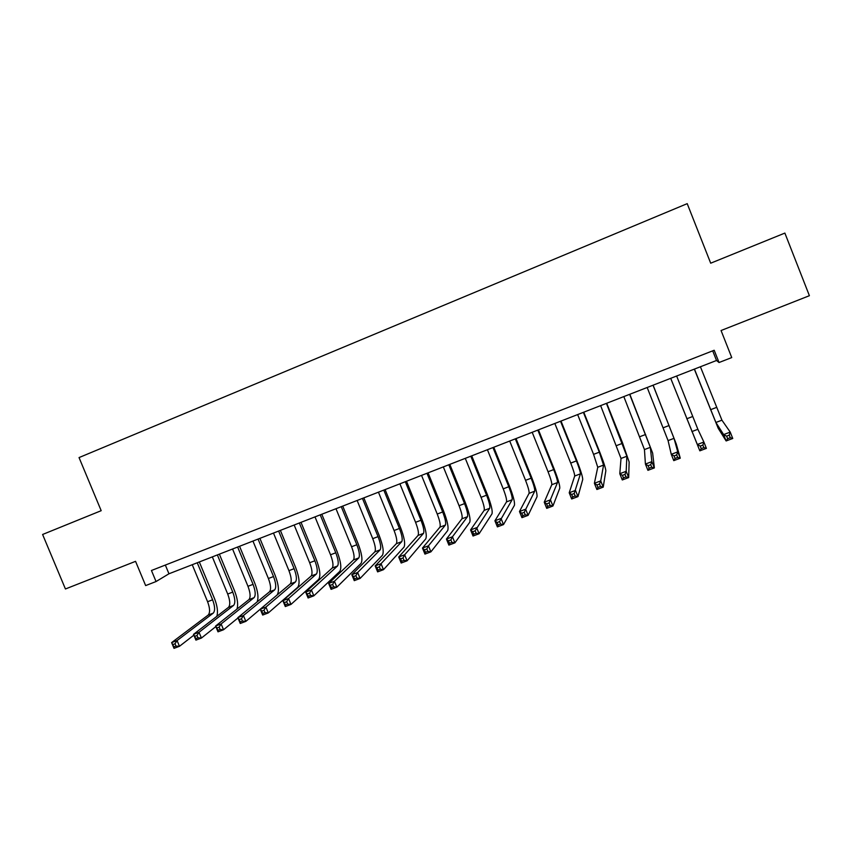 <?xml version="1.0" encoding="UTF-8"?>
<svg xmlns="http://www.w3.org/2000/svg" width="852" height="852" viewBox="0 0 852 852"><rect width="100%" height="100%" fill="white"/><g stroke="black" fill="none" stroke-linecap="round" stroke-linejoin="round"><path stroke-width="1.28" d="M42.6 534.481L101.186 510.689L42.6 534.481L65.434 588.977L135.553 561.34L145.649 585.59L156.054 581.543L168.962 573.779L716.521 360.481L719.035 362.515L731.74 357.574L721.058 330.523L809.4 295.697L784.873 233.086L710.696 263.193L784.873 233.086M719.035 362.515L714.189 350.257L151.454 570.499L156.054 581.543M101.186 510.689L62.878 526.238L101.186 510.689L79.044 457.577L687.213 203.649L710.696 263.204M712.698 350.832L716.521 360.481M165.341 565.068L168.962 573.779M744.35 249.53L772.423 238.134L744.35 249.53M694.444 369.086L715.893 422.464L723.625 434.584L730.228 432.102L732.752 438.471L726.138 440.953L718.204 428.29L694.316 369.129M700.408 366.765L721.932 420.185L730.228 432.102L729.269 435.148L726.618 436.149L727.629 438.695L730.281 437.704L729.269 435.148M727.629 438.695L726.138 440.953L723.625 434.584L726.618 436.149M730.281 437.704L732.752 438.471M670.716 378.331L697.33 444.499L703.88 442.028L706.393 448.376L699.843 450.836L670.705 378.331M676.637 376.02L697.873 429.301L703.88 442.028L702.857 445.085L700.227 446.075L701.239 448.621L703.869 447.63L702.857 445.085M701.239 448.621L699.843 450.836L697.33 444.499L700.227 446.075M703.869 447.63L706.393 448.376M647.179 387.5L668.074 440.601L671.259 454.318L677.755 451.869L680.269 458.184L676.307 444.126L653.111 385.179M653.047 385.21L674.017 438.354L677.755 451.869L676.669 454.947L674.07 455.926L675.072 458.451L677.681 457.471L676.669 454.947M677.681 457.471L680.269 458.184L673.772 460.634L671.259 454.318L674.07 455.926M673.772 460.634L675.072 458.451M623.824 396.595L644.453 449.568L645.411 464.063L651.855 461.635L654.357 467.918L652.632 453.083L629.82 394.252M629.639 394.327L650.342 447.332L651.855 461.635L650.715 464.713L648.138 465.682L649.139 468.206L651.727 467.237L650.715 464.713M651.727 467.237L654.357 467.918L647.925 470.336L645.411 464.063L648.138 465.682M647.925 470.336L649.139 468.206M600.639 405.627L621.012 458.461L619.798 473.712L626.177 471.305L628.68 477.567L629.138 461.976L622.45 442.657L606.709 403.262M606.422 403.369L626.859 456.246L626.177 471.305L624.985 474.394L622.429 475.363L623.43 477.865L625.986 476.907L624.985 474.394M625.986 476.907L628.68 477.567L622.29 479.964L619.798 473.712L622.429 475.363M622.29 479.964L623.43 477.865M577.645 414.583L593.578 454.361L597.753 467.279L594.387 483.286L600.724 480.901L603.216 487.131L605.836 470.783C605.666 468.227 603.546 461.773 599.478 451.422L583.78 412.198M583.375 412.347L599.318 452.167L603.557 465.085L600.724 480.901L599.478 484L596.933 484.958L597.934 487.45L600.479 486.492L599.478 484M600.479 486.492L603.216 487.131L596.89 489.506L594.387 483.286L596.933 484.958M596.89 489.506L597.934 487.45M554.833 423.465L570.723 463.083C573.428 469.984 574.738 474.308 574.685 476.034L569.211 492.775L575.483 490.411L577.976 496.609L582.715 479.538C582.736 476.907 580.723 470.442 576.687 460.123L561.021 421.058M560.52 421.25L576.421 460.9C579.126 467.823 580.468 472.136 580.436 473.85L574.184 493.521L571.66 494.469L572.661 496.95L575.185 496.002L574.184 493.521M575.185 496.002L577.976 496.609L571.692 498.974L569.211 492.775L571.66 494.469M571.692 498.974L572.661 496.95M532.191 432.294L548.049 471.742C550.733 478.622 551.979 482.946 551.787 484.724L544.236 502.19L550.456 499.847L552.937 506.013L559.764 488.207C559.988 485.523 558.092 479.037 554.077 468.76L538.443 429.855M537.836 430.09L553.704 469.58C556.388 476.47 557.655 480.794 557.496 482.551L549.103 502.957L546.611 503.894L547.602 506.376L550.104 505.438L549.103 502.957M550.104 505.438L552.937 506.013L546.718 508.356L544.236 502.19L546.611 503.894M546.718 508.356L547.602 506.376M509.72 441.048L525.546 480.326C528.208 487.184 529.38 491.529 529.06 493.34L519.475 511.519L525.641 509.198L528.123 515.343L536.994 496.822C537.41 494.075 535.62 487.578 531.637 477.333L516.035 438.588M515.322 438.865L531.158 478.185C533.821 485.054 535.013 489.389 534.726 491.189L524.236 512.318L521.765 513.255L522.755 515.716L525.237 514.778L524.236 512.318M525.237 514.778L528.123 515.343L521.946 517.654L519.475 511.519L521.765 513.255M521.946 517.654L522.755 515.716M487.419 449.728L503.223 488.856C505.864 495.694 506.961 500.039 506.514 501.892L494.916 520.774L501.04 518.463L503.511 524.587L514.406 505.364C515.002 502.552 513.319 496.045 509.368 485.832L493.787 447.247M492.978 447.566L508.782 486.726C511.434 493.574 512.553 497.909 512.137 499.762L499.581 521.594L497.131 522.521L498.122 524.97L500.571 524.055L499.581 521.594M500.571 524.055L503.511 524.587L497.387 526.887L494.916 520.774L497.131 522.521M497.387 526.887L498.122 524.97M465.288 458.344L481.06 497.312C483.691 504.128 484.713 508.484 484.149 510.38L470.57 529.944L476.641 527.665L479.101 533.746L491.987 513.852C492.765 510.976 491.199 504.448 487.259 494.277L471.72 455.841M470.805 456.203L486.577 495.204C489.218 502.02 490.262 506.376 489.719 508.261L475.128 530.807L472.7 531.723L473.691 534.161L476.119 533.245L475.128 530.807M476.119 533.245L479.101 533.746L473.03 536.025L470.57 529.944L472.7 531.723M473.03 536.025L473.691 534.161M443.338 466.907L459.068 505.705C461.677 512.499 462.636 516.866 461.944 518.793L446.427 539.05L452.444 536.781L454.904 542.841L469.74 522.265C470.709 519.326 469.239 512.798 465.33 502.659L449.813 464.372M448.812 464.766L464.553 503.617C467.162 510.412 468.142 514.778 467.482 516.695L452.444 536.781L450.889 539.923L448.471 540.839L449.462 543.267L451.88 542.362L450.889 539.923M451.88 542.362L454.904 542.841L448.887 545.099L446.427 539.05L448.471 540.839M448.887 545.099L449.462 543.267M421.538 475.395L437.236 514.044C439.834 520.806 440.729 525.183 439.92 527.154L422.475 548.07L428.45 545.823L430.899 551.862L447.651 530.615C448.802 527.622 447.438 521.073 443.562 510.966L428.077 472.849M426.969 473.275L442.678 511.967C445.276 518.74 446.192 523.107 445.404 525.077L428.45 545.823L426.841 548.976L424.456 549.881L425.436 552.298L427.832 551.393L426.841 548.976M427.832 551.393L430.899 551.862L424.935 554.098L422.475 548.07L424.456 549.881M424.935 554.098L425.436 552.298M399.907 483.819L415.574 522.308C418.162 529.06 418.982 533.437 418.055 535.45L398.725 557.016L404.647 554.79L407.096 560.797L425.744 538.901C427.076 535.855 425.808 529.294 421.953 519.219L406.5 481.252M405.307 481.721L420.973 520.252C423.561 527.005 424.402 531.382 423.497 533.384L404.647 554.79L403.007 557.953L400.632 558.848L401.611 561.255L403.986 560.36L403.007 557.953M403.986 560.36L407.096 560.797L401.175 563.023L398.725 557.016L400.632 558.848M401.175 563.023L401.611 561.255M378.448 492.179L394.082 530.519C396.638 537.239 397.394 541.627 396.35 543.683L375.178 565.898L381.046 563.683L383.496 569.668L403.997 547.122C405.499 544.023 404.338 537.452 400.504 527.409L385.093 489.591M383.794 490.092L399.439 528.474C402.006 535.205 402.783 539.582 401.761 541.627L381.046 563.683L379.353 566.857L376.999 567.741L377.979 570.137L380.333 569.253L379.353 566.857M380.333 569.253L383.496 569.668L377.617 571.873L375.178 565.898L376.999 567.741M377.617 571.873L377.979 570.137M357.137 500.486L372.739 538.666C375.285 545.365 375.977 549.764 374.816 551.851L351.823 574.695L357.638 572.501L360.077 578.455L382.42 555.291C384.092 552.128 383.027 545.546 379.215 535.535L363.836 497.866M362.451 498.409L378.054 536.632C380.61 543.342 381.313 547.729 380.184 549.817L357.638 572.501L355.902 575.675L353.569 576.559L354.549 578.945L356.882 578.071L355.902 575.675M356.882 578.071L360.077 578.455L354.262 580.649L351.823 574.695L353.569 576.559M354.262 580.649L354.549 578.945M335.986 508.719L351.557 546.75C354.091 553.427 354.72 557.836 353.442 559.956L328.648 583.428L334.421 581.256L336.859 587.177L361.003 563.385C362.845 560.169 361.876 553.576 358.085 543.608L342.738 506.088M341.258 506.663L356.839 544.737C359.374 551.425 360.013 555.823 358.767 557.932L334.421 581.256L332.642 584.429L330.331 585.303L331.3 587.678L333.622 586.815L332.642 584.429M333.622 586.815L336.859 587.177L331.087 589.35L328.648 583.428L330.331 585.303M331.087 589.35L331.3 587.678M314.995 516.898L330.533 554.78C333.047 561.436 333.611 565.845 332.227 568.007L305.676 592.087L311.395 589.925L313.824 595.836L339.746 571.426C341.748 568.156 340.875 561.553 337.115 551.617L321.8 514.246M320.224 514.853L335.773 552.778C338.297 559.444 338.872 563.843 337.509 565.994L311.395 589.925L309.574 593.12L307.274 593.982L308.254 596.347L310.543 595.484L309.574 593.12M310.543 595.484L313.824 595.836L308.094 597.987L305.676 592.087L307.274 593.982M308.094 597.987L308.254 596.347M294.164 525.013L309.67 562.746C312.162 569.381 312.663 573.801 311.172 575.995L282.875 600.681L288.562 598.541L290.979 604.419L318.637 579.413C320.821 576.09 320.032 569.477 316.294 559.572L301.012 522.34M299.35 522.99L314.867 560.765C317.37 567.4 317.881 571.809 316.422 574.003L288.562 598.541L286.687 601.736L284.408 602.588L285.377 604.941L287.656 604.089L286.687 601.736M287.656 604.089L290.979 604.419L285.303 606.549L282.875 600.681L284.408 602.588M285.303 606.549L285.377 604.941M273.481 533.075L288.945 570.659C291.427 577.262 291.874 581.692 290.266 583.918L260.265 609.201L265.899 607.071L268.316 612.929L297.699 587.326C300.032 583.961 299.35 577.337 295.633 567.464L280.372 530.381M278.636 531.062L294.11 568.678C296.602 575.302 297.05 579.722 295.474 581.948L265.899 607.071L263.992 610.277L261.734 611.129L262.704 613.472L264.961 612.62L263.992 610.277M264.961 612.62L268.316 612.929L262.682 615.048L260.265 609.201L261.734 611.129M262.682 615.048L262.704 613.472M277.081 595.026C279.371 591.426 278.721 584.845 275.111 575.292L259.892 538.357M258.06 539.071L273.513 576.548C275.984 583.141 276.378 587.571 274.695 589.829L243.427 615.538L245.845 621.374L260.275 609.212M252.948 541.073L268.391 578.508C270.851 585.1 271.234 589.52 269.52 591.789L237.836 617.647L243.427 615.538L241.478 618.754L239.231 619.596L240.2 621.928L242.447 621.087L241.478 618.754M242.447 621.087L245.845 621.374L240.253 623.472L237.836 617.647L239.231 619.596M240.253 623.472L240.2 621.928M257.112 601.917C258.752 597.699 257.964 591.416 254.748 583.077L239.561 546.281M237.644 547.027L253.065 584.355C255.515 590.926 255.845 595.367 254.066 597.657L221.137 623.941L223.543 629.745L237.964 617.956M232.564 549.007L247.975 586.304C250.424 592.864 250.744 597.305 248.933 599.606L215.588 626.039L221.137 623.941L219.145 627.157L216.919 627.988L217.878 630.32L220.104 629.479L219.145 627.157M220.104 629.479L223.543 629.745L217.995 631.833L215.588 626.039L216.919 627.988M217.995 631.833L217.878 630.32M236.941 609.105C238.358 604.696 237.559 598.594 234.534 590.798L219.369 554.151M217.377 554.929L232.756 592.108C235.195 598.658 235.471 603.099 233.586 605.421L199.017 632.28L201.423 638.052L215.822 626.603M212.329 556.888L227.708 594.036C230.146 600.585 230.402 605.026 228.485 607.359L193.521 634.357L199.017 632.28L196.982 635.496L194.778 636.327L195.736 638.638L197.952 637.807L196.982 635.496M197.952 637.807L201.423 638.052L195.917 640.118L193.521 634.357L194.778 636.327M195.917 640.118L195.736 638.638M216.845 616.347C218.144 611.832 217.345 605.868 214.459 598.455L199.325 561.958M197.249 562.767L212.606 599.797C215.034 606.336 215.247 610.777 213.256 613.131L177.078 640.544L179.474 646.295L193.851 635.166M192.243 564.716L207.59 601.714C210.007 608.243 210.21 612.684 208.197 615.048L171.625 642.6L177.078 640.544L175.001 643.771L172.818 644.591L173.776 646.902L175.97 646.072L175.001 643.771M175.97 646.072L179.474 646.295L174.01 648.351L171.625 642.6L172.818 644.591M174.01 648.351L173.776 646.902M716.511 407.426L710.536 409.705M721.932 420.185L715.893 422.464M692.697 416.511L686.776 418.769M697.873 429.301L691.888 431.57M669.076 425.531L663.207 427.768M674.017 438.354L668.074 440.601M645.646 434.477L639.809 436.703M650.342 447.332L644.453 449.568M622.386 443.359L616.603 445.564M626.859 456.246L621.012 458.461M599.318 452.167L593.578 454.361M603.557 465.085L597.753 467.279M576.421 460.9L570.723 463.083M580.436 473.85L574.685 476.034M553.704 469.58L548.049 471.742M557.496 482.551L551.787 484.724M531.158 478.185L525.546 480.326M534.726 491.189L529.06 493.34M508.782 486.726L503.223 488.856M512.137 499.762L506.514 501.892M486.577 495.204L481.06 497.312M489.719 508.261L484.149 510.38M464.553 503.617L459.068 505.705M467.482 516.695L461.944 518.793M442.678 511.967L437.236 514.044M445.404 525.077L439.92 527.154M420.973 520.252L415.574 522.308M423.497 533.384L418.055 535.45M399.439 528.474L394.082 530.519M401.761 541.627L396.35 543.683M378.054 536.632L372.739 538.666M380.184 549.817L374.816 551.851M356.839 544.737L351.557 546.75M358.767 557.932L353.442 559.956M335.773 552.778L330.533 554.78M337.509 565.994L332.227 568.007M314.867 560.765L309.67 562.746M316.422 574.003L311.172 575.995M294.11 568.678L288.945 570.659M295.474 581.948L290.266 583.918M273.513 576.548L268.391 578.508M274.695 589.829L269.52 591.789M253.065 584.355L247.975 586.304M254.066 597.657L248.933 599.606M232.756 592.108L227.708 594.036M233.586 605.421L228.485 607.359M212.606 599.797L207.59 601.714M213.256 613.131L208.197 615.048"/></g></svg>
